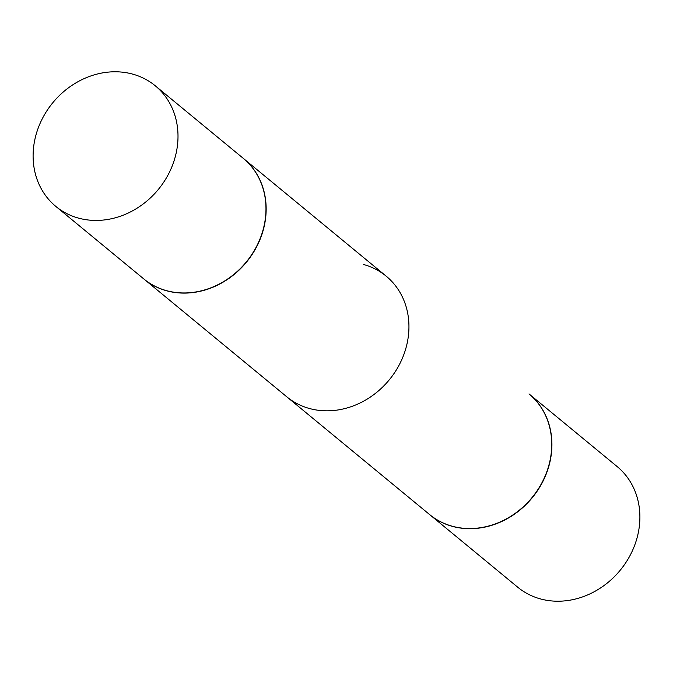 <?xml version="1.0" encoding="UTF-8"?>
<svg xmlns="http://www.w3.org/2000/svg" width="673" height="673" viewBox="0 0 673 673"><rect width="100%" height="100%" fill="white"/><g stroke="black" fill="none" stroke-linecap="round" stroke-linejoin="round"><path stroke-width="1.01" d="M78.489 218.111A78.161 68.293 129.5 0 1 55.834 206.418A78.161 68.293 129.5 0 1 44.544 114.62A78.161 68.293 129.5 0 1 132.623 74.106A78.161 68.293 129.5 0 1 155.278 85.799A78.161 68.293 129.5 0 1 166.568 177.596A78.161 68.293 129.5 0 1 78.489 218.111M155.278 85.799L243.247 158.323A78.161 68.293 129.5 0 1 254.537 250.12A78.161 68.293 129.5 0 1 166.467 290.635A78.161 68.293 129.5 0 1 143.812 278.942L55.834 206.418M243.34 158.399A78.161 68.293 129.5 0 1 243.433 158.475A78.161 68.293 129.5 0 1 254.722 250.272A78.161 68.293 129.5 0 1 166.652 290.786A78.161 68.293 129.5 0 1 143.997 279.093L429.567 514.525A78.161 68.293 129.5 0 0 452.222 526.219A78.161 68.293 129.5 0 0 540.293 485.704A78.161 68.293 129.5 0 0 529.003 393.907A78.161 68.293 129.5 0 1 540.293 485.704A78.161 68.293 129.5 0 1 452.222 526.219A78.161 68.293 129.5 0 1 429.567 514.525L286.782 396.809A78.161 68.293 -50.5 0 0 309.437 408.503A78.161 68.293 -50.5 0 0 397.507 367.988A78.161 68.293 -50.5 0 0 386.218 276.191A78.161 68.293 -50.5 0 0 363.563 264.497M617.166 466.582A78.161 68.293 129.5 0 1 628.456 558.38A78.161 68.293 129.5 0 1 540.377 598.894A78.161 68.293 129.5 0 1 517.722 587.201L429.753 514.677A78.161 68.293 129.5 0 1 429.66 514.601A78.161 68.293 129.5 0 0 429.753 514.677A78.161 68.293 129.5 0 0 452.407 526.37A78.161 68.293 129.5 0 1 429.753 514.677L517.722 587.201A78.161 68.293 129.5 0 0 540.377 598.894A78.161 68.293 129.5 0 0 628.456 558.38A78.161 68.293 129.5 0 0 617.166 466.582L529.188 394.058A78.161 68.293 129.5 0 1 540.486 485.856A78.161 68.293 129.5 0 1 452.407 526.37A78.161 68.293 129.5 0 0 540.486 485.856A78.161 68.293 129.5 0 0 529.188 394.058A78.161 68.293 129.5 0 0 529.096 393.983A78.161 68.293 129.5 0 1 529.188 394.058L617.166 466.582M243.433 158.475L386.218 276.191"/></g></svg>
